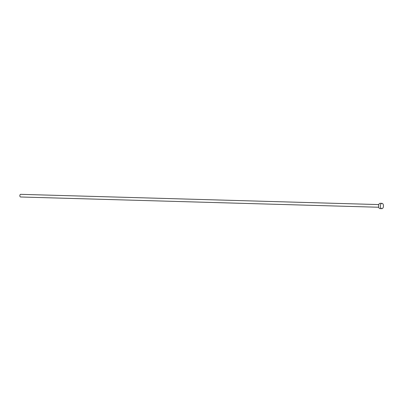 <?xml version="1.0" encoding="UTF-8"?>
<svg xmlns="http://www.w3.org/2000/svg" width="403" height="403" viewBox="0 0 403 403"><rect width="100%" height="100%" fill="white"/><g stroke="black" fill="none" stroke-linecap="round" stroke-linejoin="round"><path stroke-width="0.6" d="M378.709 207.248L20.588 196.991A1.33 0.781 -88.4 0 1 19.878 196.1A1.33 0.781 -88.4 0 1 20.15 194.634A1.33 0.781 -88.4 0 1 20.664 194.332L378.785 204.583M381.822 208.668L380.024 208.618A2.665 1.562 -88.4 0 1 378.608 206.83A2.665 1.562 -88.4 0 1 379.147 203.898A2.665 1.562 -88.4 0 1 380.175 203.293L381.973 203.344A2.665 1.562 -88.4 0 1 383.389 205.132A2.665 1.562 -88.4 0 1 382.85 208.069A2.665 1.562 -88.4 0 1 381.822 208.668A2.665 1.562 -88.4 0 1 380.407 206.88A2.665 1.562 -88.4 0 1 380.946 203.948A2.665 1.562 -88.4 0 1 381.973 203.344"/></g></svg>
